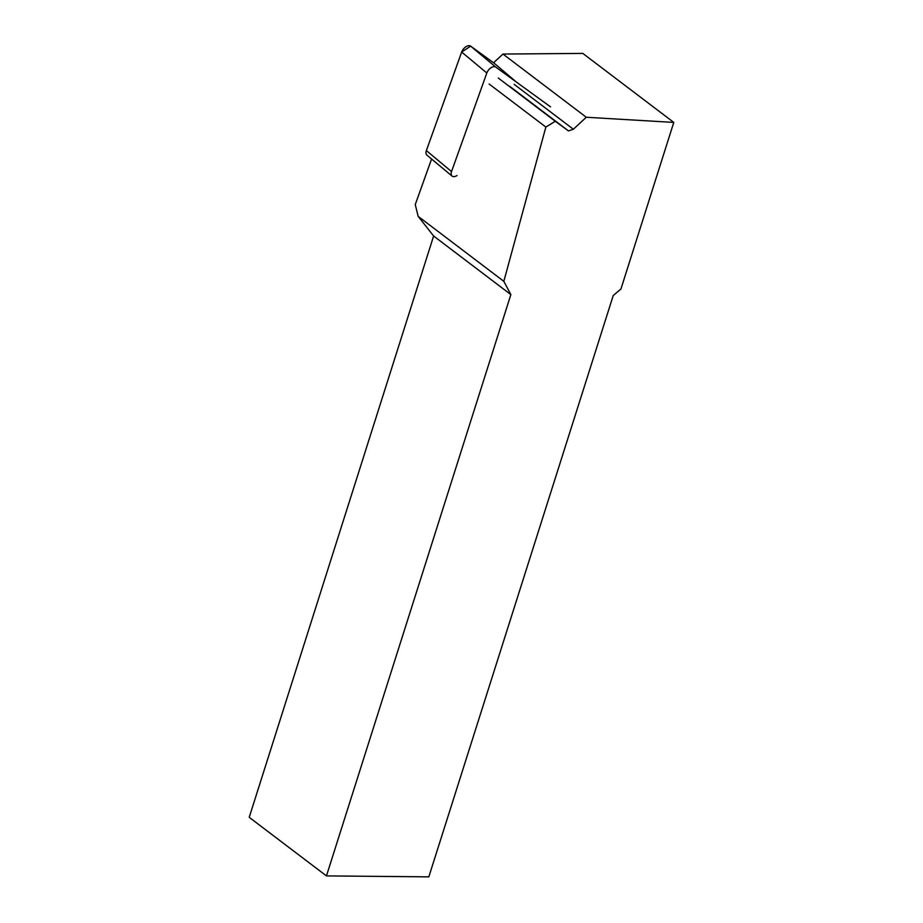 <?xml version="1.0" encoding="UTF-8"?>
<svg xmlns="http://www.w3.org/2000/svg" width="923" height="923" viewBox="0 0 923 923"><rect width="100%" height="100%" fill="white"/><g stroke="black" fill="none" stroke-linecap="round" stroke-linejoin="round"><path stroke-width="1.38" d="M550.546 106.872L495.824 67.125A6.703 3.9 129.8 0 0 486.825 73.009L451.532 171.574A6.703 3.9 129.8 0 0 452.062 176.085A6.703 3.9 129.8 0 0 457 175.543M452.062 176.085L426.899 155.11A6.703 3.9 -50.2 0 1 426.368 150.599L461.662 52.034A6.703 3.9 -50.2 0 1 470.661 46.15L494.301 63.318L470.661 46.15L461.662 52.034L426.368 150.599L431.445 154.822M431.572 159.01L415.258 204.571L418.165 216.363L433.625 236.011L249.222 817.328L326.454 875.904L428.826 876.85L613.23 295.533L620.937 289.003L673.778 122.413L582.805 53.407L502.966 54.053L493.597 62.718L516.534 82.17M326.454 875.904L510.857 294.599L503.831 281.33L545.862 127.062L555.277 121.271L568.476 130.916L573.356 129.243L586.29 117.256L673.778 122.413M510.857 294.599L433.625 236.011M418.165 216.363L503.831 281.33M586.29 117.256L502.966 54.053M489.132 84.028L545.862 127.062M514.169 84.351L573.356 129.243M509.531 86.208L568.476 130.916M555.277 121.271L498.293 78.04M486.825 73.009L461.662 52.034M426.368 150.599L451.532 171.574M470.661 46.15L495.824 67.125"/></g></svg>
